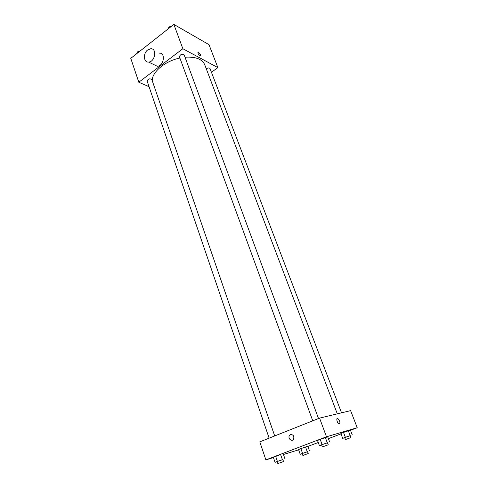 <?xml version="1.0" encoding="UTF-8"?>
<svg xmlns="http://www.w3.org/2000/svg" width="488" height="488" viewBox="0 0 488 488"><rect width="100%" height="100%" fill="white"/><g stroke="black" fill="none" stroke-linecap="round" stroke-linejoin="round"><path stroke-width="0.73" d="M149.06 86.718L138.812 82.234L130.778 58.346L173.856 24.4L208.998 44.664L217.874 67.612L211.438 72.267M138.812 82.234L182.854 48.715L173.856 24.4M182.854 48.715L217.874 67.612M200.556 54.577L200.312 55.809C198.256 54.388 197.524 53.082 198.128 51.893L200.556 54.577L200.306 55.809C198.25 54.388 197.524 53.082 198.122 51.893L200.556 54.577M337.306 413.848L204.74 64.733C202.166 59.06 195.59 56.553 185.013 57.218M179.895 58.017C165.072 61.006 151.744 72.242 152.25 80.764M274.707 435.943L151.811 79.483C149.67 78.318 148.108 78.836 147.12 81.032L269.132 438.157M318.518 418.527L184.171 54.943C181.939 53.772 180.353 54.357 179.413 56.712L312.759 420.821M341.545 412.83L210.035 68.588C209.267 67.692 208.016 67.771 206.29 68.82M159.43 53.143C165.938 52.698 163.73 66.264 157.288 66.264L154.092 64.721M147.675 49.959L150.762 48.745C157.319 48.257 155.074 62.043 148.584 62.067C143.564 62.641 142.899 53.387 147.675 49.959M273.42 457.567L265.875 459.885L259.811 441.86L319.573 418.112L350.616 410.652L357.222 427.726L350.494 430.276M265.875 459.885L326.484 436.79L319.573 418.112M326.484 436.79L357.222 427.726M339.544 420.815C340.191 422.925 339.996 423.92 338.959 423.798C337.123 423.163 335.89 417.563 337.775 418.454L339.544 420.815C340.191 422.925 339.996 423.926 338.959 423.798C337.123 423.163 335.89 417.563 337.775 418.454L339.544 420.815M277.16 461.66L275.049 462.337L273.335 457.305L280.606 454.535L275.653 456.323L277.379 461.386L282.863 459.605M344.748 437.718L342.698 438.358L340.868 433.527L343.515 432.435L350.415 430.08L343.515 432.435L345.358 437.291L350.28 435.692M298.644 449.826L283.443 454.493M341.002 433.875L328.394 438.651M318.261 442.494L307.879 446.428M321.598 444.958L319.408 445.642L317.523 440.475L320.201 439.352L327.704 436.797L320.201 439.352L322.104 444.55L327.491 442.811M302.212 453.657L300.224 454.291L298.552 449.576L300.876 448.612L307.812 446.233L300.876 448.612L302.56 453.352L307.568 451.717M290.506 434.57C293.319 434.576 294.337 436.132 293.569 439.23C291.854 442.256 287.511 438.273 289.439 435.473L290.506 434.57C293.319 434.576 294.337 436.132 293.569 439.23C291.854 442.25 287.511 438.273 289.445 435.473L290.506 434.57M300.224 454.291L302.56 453.352M308.221 453.535L307.544 451.65L302.182 453.584L302.859 455.475L308.221 453.535L302.859 455.475M307.226 451.668L305.531 446.929M309.502 450.942L307.812 446.233M298.552 449.576L300.876 448.612M275.049 462.337L277.379 461.386M283.528 461.538L282.839 459.525L277.135 461.581L277.825 463.6L283.528 461.538L277.825 463.6M282.351 459.586L280.606 454.535M284.919 458.769L283.186 453.748M273.335 457.305L275.653 456.323M342.698 438.358L345.358 437.291M350.994 437.559L350.25 435.625L344.711 437.632L345.449 439.572L350.994 437.559L345.449 439.572M350.17 435.552L348.316 430.697M352.263 434.9L350.415 430.08M340.868 433.527L343.515 432.435M319.408 445.642L322.104 444.55M328.229 444.8L327.46 442.732L321.568 444.867L322.324 446.941L328.229 444.8L322.324 446.941M327.241 442.695L325.319 437.504M329.613 441.957L327.704 436.797M317.523 440.475L320.201 439.352M136.597 53.765L137.421 51.899L140.154 50.959M137.744 52.857L137.421 51.899M168.079 28.951L169.031 26.95L171.843 25.986M169.391 27.92L169.031 26.95M157.288 66.264L148.584 62.067"/></g></svg>
